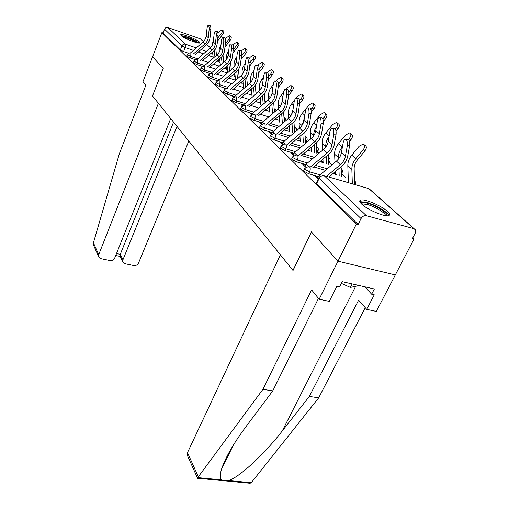 <?xml version="1.0" encoding="UTF-8"?>
<svg xmlns="http://www.w3.org/2000/svg" width="509" height="509" viewBox="0 0 509 509"><rect width="100%" height="100%" fill="white"/><g stroke="black" fill="none" stroke-linecap="round" stroke-linejoin="round"><path stroke-width="0.76" d="M304.446 168.899L303.739 170.413L303.911 171.247L308.689 173.728L309.574 171.832L304.789 169.351L304.617 168.524L308.161 166.653L309.574 166.831C310.452 167.976 310.452 169.643 309.574 171.832L320.078 174.88M292.433 157.186L291.74 158.706L291.905 159.463L296.537 161.856L297.383 160.004L292.751 157.612L292.586 156.855L296.149 154.997L297.415 155.169C298.242 156.257 298.229 157.866 297.383 160.004L307.5 162.988M281.07 146.108L280.389 147.623L280.554 148.316L285.04 150.626L285.854 148.813L281.362 146.503L281.203 145.816L284.766 143.964L285.905 144.136C286.688 145.173 286.669 146.732 285.854 148.813L295.608 151.739M270.304 135.61L269.795 137.754L274.147 139.988L274.936 138.213L270.578 135.986L270.419 135.349L273.976 133.511L275.006 133.682C275.744 134.669 275.719 136.183 274.936 138.213L284.346 141.082M260.086 125.647L259.584 127.727L263.808 129.89L264.572 128.16L260.341 125.997L260.188 125.418L263.726 123.598L264.661 123.763C265.361 124.705 265.335 126.168 264.572 128.16L273.664 130.966M250.383 116.186L249.887 118.209L253.991 120.302L254.729 118.603L250.619 116.51L250.473 115.982L253.985 114.181L254.837 114.334C255.499 115.238 255.461 116.663 254.729 118.603L263.522 121.352M241.145 107.183L240.655 109.149L244.651 111.178L245.363 109.518L241.368 107.488L241.221 106.998L244.714 105.217L245.484 105.369L245.363 109.518L253.883 112.209M232.352 98.606L231.869 100.521L235.75 102.487L236.443 100.865L232.416 98.441L235.877 96.685L236.583 96.831L236.443 100.865L244.702 103.499M223.96 90.424L223.489 92.288L227.268 94.203L227.937 92.606L224.024 90.284L225.703 88.731L228.089 88.687L227.937 92.606L235.953 95.196M215.95 82.617L215.485 84.437L219.169 86.295L219.818 84.729L216.007 82.49L217.667 80.95L219.983 80.912L219.818 84.729L227.606 87.268M208.296 75.154L207.837 76.929L211.432 78.736L212.062 77.203L208.346 75.039L209.982 73.512L212.234 73.481L212.062 77.203L219.627 79.69M200.979 68.015L200.527 69.746L204.033 71.502L204.643 70L201.017 67.913L202.633 66.393L204.822 66.374L204.643 70L211.998 72.443M193.967 61.182L193.522 62.868L196.945 64.579L197.537 63.11L194.005 61.086L195.596 59.585L197.727 59.566L197.537 63.11L204.701 65.502M187.248 54.628L186.809 56.276L190.15 57.95L190.729 56.499L187.28 54.546L188.852 53.057L190.926 53.044L190.729 56.499L197.708 58.847M199.299 41.916C196.525 39.18 181.707 33.403 180.74 34.695L181.128 35.617C183.724 38.309 198.796 44.2 199.738 42.902L199.299 41.916M387.381 211.33C381.572 205.865 365.023 198.803 360.887 200.031C359.093 200.501 359.379 201.882 361.753 204.173C367.161 209.523 384.072 216.866 388.348 215.721C390.333 215.237 390.015 213.78 387.381 211.33M318.481 298.389L272.767 390.855L262.905 389.353L311.603 289.901L319.168 299.228L329.285 301.385L336.761 286.427L339.484 287.038L342.182 281.662L374.369 288.978L371.659 294.227L374.268 294.813L366.741 309.37L376.272 311.406L413.887 239.3L412.64 238.161M345.808 177.463L341.622 173.658M331.944 164.871L329.272 162.447M319.092 153.196L317.552 151.803M306.933 142.151L306.424 141.687M250.549 90.939L249.855 90.309M242.271 83.419L241.711 82.916M234.344 76.223L234.006 75.911M319.168 299.228L337.989 261.2L395.302 274.924L337.989 261.2L356.389 224.011L161.9 32.576L152.585 56.766L163.204 68.48L152.522 95.947M187.643 455.994L187.159 454.912L187.497 452.628L280.395 254.812L293.038 270.508L311.463 231.951L337.989 261.2L311.381 231.862L292.955 270.413L152.509 95.978L163.243 68.518L152.585 56.766L142.94 81.822L145.803 85.353L119.329 153.833L93.427 242.812L98.727 254.64L98.574 256.485L100.979 258.674L109.906 260.544C112.107 260.799 113.711 259.959 114.71 258.025L170.7 118.565M413.887 239.3L412.271 238.867L415.217 233.217L415.408 229.864L413.874 228.668L366.404 215.721C364.189 215.377 362.402 216.331 361.046 218.584L319.194 178.245L319.016 177.348L322.553 175.471M356.389 224.011L358.126 224.475L361.046 218.584M188.489 53.222L183.634 51.581L185.225 47.572L181.948 45.95L164.541 29.172C165.26 27.728 166.354 27.181 167.83 27.524L200.279 38.837L203.543 41.636M164.541 29.172L163.071 32.977L161.9 32.576M209.555 73.716L209.021 73.544L209.339 73.856M217.362 81.084L216.529 80.81L217.025 81.294M225.551 88.795L224.374 88.413L225.061 89.075M234.159 96.869L232.588 96.366L233.478 97.225M242.946 105.255L241.19 104.695L242.309 105.777M252.057 114.01L250.212 113.431L251.58 114.754M261.626 123.21L259.685 122.605L261.321 124.19M271.691 132.874L269.643 132.245L271.577 134.115M282.285 143.048L280.122 142.393L282.38 144.581M323.12 162.625L321.064 162.008M293.445 153.769L291.167 153.088L293.788 155.627M335.374 171.584L335.482 173.957L333.319 173.334L334.063 174.014M305.222 165.132L304.821 165.781M305.152 165.062L302.823 164.375L305.845 167.302M317.667 177.138L316.999 178.105M317.521 176.992L315.147 176.311L318.138 179.206M318.22 176.483L308.689 173.728M335.45 173.302L333.885 172.837M325.442 170.356L313.729 166.914M305.705 164.553L296.537 161.856M323.088 161.996L320.473 161.213M312.443 158.814L301.506 155.544M293.871 153.266L285.04 150.626M311.368 151.275L307.83 150.2M300.17 147.877L289.945 144.779M282.667 142.571L274.147 139.988M300.24 141.088L295.875 139.746M288.565 137.5L278.989 134.554M272.041 132.423L263.808 129.89M289.659 131.405L284.569 129.82M277.577 127.644L268.593 124.845M261.95 122.777L253.991 120.302M252.362 113.602L244.651 111.178M243.226 104.867L235.75 102.487M234.522 96.532L227.268 94.203M230.24 89.387L243.372 78.163L245.3 76.019L246.929 72.38L248.233 62.397C248.373 59.101 247.838 57.568 246.623 57.797L245.675 60.253L244.25 70.726L241.692 75.141L226.219 88.572L219.169 86.295M217.922 80.861L211.432 78.736M210.039 73.487L204.033 71.502M202.525 66.444L196.945 64.579M195.348 59.693L190.15 57.95M316.814 152.789L317.234 152.484M305.47 142.615L306.113 142.355M358.126 224.475L316.617 183.717L316.445 182.807L318.819 177.762M163.071 32.977L180.371 49.958L183.634 51.581M209.129 29.617C209.237 26.792 208.83 25.431 207.907 25.526L207.074 27.893L206.253 35.948L208.296 37.711L209.129 29.617L210.86 29.649L210.02 37.736C209.651 40.733 208.327 43.252 206.037 45.288L195.291 54.52M208.404 25.533L209.632 25.558C210.561 25.463 210.968 26.831 210.86 29.649M193.445 53.897L205.751 43.246L207.481 40.669L208.296 37.711M190.461 52.93L203.727 41.452L205.445 38.894L206.253 35.948M222.49 30.158L223.381 30.877C224.208 31.373 223.979 32.563 222.688 34.44L221.39 33.397C222.688 31.52 222.917 30.33 222.089 29.834L219.277 31.666L218.011 33.295M217.248 61.958L217.133 60.946M216.516 55.366L215.733 48.317M217.451 41.204L222.688 34.44M221.39 33.397L217.788 38.048M213.589 39.11L211.884 46.065M212.552 52.02L213.246 58.166M214.225 50.442L214.932 56.722M216.287 35.617C216.401 32.716 215.975 31.316 215.002 31.431L214.143 33.823L213.277 42.018L215.409 43.857L216.287 35.617L218.049 35.643L217.158 43.882C216.777 46.93 215.415 49.494 213.08 51.574L202.067 61.029M215.536 31.443L216.758 31.463C217.731 31.348 218.164 32.741 218.049 35.643M197.047 59.413L210.688 47.623L212.45 45.015L213.277 42.018M200.19 60.393L212.794 49.494L214.569 46.873L215.409 43.857M223.756 41.878C223.877 38.888 223.426 37.456 222.401 37.596L221.523 40.001L220.607 48.349L222.827 50.27L223.756 41.878L225.551 41.903L224.615 50.289C224.208 53.394 222.815 56.009 220.422 58.128L209.129 67.812M222.98 37.602L224.189 37.621C225.22 37.488 225.672 38.913 225.551 41.903M203.899 66.195L217.941 54.062L219.748 51.403L220.607 48.349M207.22 67.175L220.142 56.015L221.956 53.343L222.827 50.27M152.477 95.934L158.401 103.289L98.727 254.64M93.987 246.21L93.427 244.944L93.427 242.812M115.74 255.473L120.213 256.428L120.277 254.328L122.949 259.768L122.809 261.715L125.093 263.738L133.784 265.564C135.935 265.8 137.506 264.973 138.518 263.07L188.807 141.057M122.949 259.768L176.992 126.385M116.523 253.52L120.277 254.328L173.569 122.128M187.497 452.628L198.325 476.787L197.657 478.435L198.605 478.339M272.767 390.855L246.267 426.268C233.491 443.447 225.207 457.858 221.415 469.514C219.952 474.802 219.99 478.256 221.51 479.866C223.063 480.871 225.328 481.088 228.312 480.521C238.085 478.288 263.942 454.811 282.279 430.913L309.351 396.422L358.616 300.151L366.741 309.37M198.325 476.787L262.905 389.353M245.033 482.767L250.18 483.257L251.885 481.94L318.679 397.841L309.351 396.422M318.679 397.841L365.227 307.659M364.889 286.822L371.659 294.227M181.796 36.158C182.61 35.98 184.411 36.368 187.204 37.322C192.968 39.467 196.595 41.337 198.103 42.953M196.538 42.616C194.387 41.102 191.263 39.6 187.159 38.118L183.145 37.036M199.013 43.042C196.735 41.134 192.669 39.11 186.816 36.96L181.07 35.566M361.015 203.435C361.25 202.188 363.369 202.105 367.358 203.18C376.361 205.547 389.36 213.977 386.592 215.765M385.472 215.631C385.917 213.239 374.891 206.508 367.39 204.523L362.472 203.918L361.797 204.217M388.761 215.612C388.195 212.342 375.203 204.65 366.397 202.296L359.818 201.672M341.323 283.367L350.396 287.42L359.246 285.536M352.164 283.927L350.396 287.42M229.871 36.126L230.749 36.833C231.62 37.348 231.398 38.569 230.074 40.491L228.757 39.435C230.087 37.513 230.31 36.292 229.438 35.776L226.556 37.628L225.436 39.066M224.424 68.543L224.386 68.142M223.763 62.359L222.987 55.074M224.972 47.051L230.074 40.491M228.757 39.435L225.334 43.844M220.995 44.824L219.29 48.52L219.016 52.713M219.672 58.77L220.384 65.26M221.434 57.154L222.147 63.746M237.569 42.355L238.428 43.049C239.357 43.577 239.135 44.83 237.773 46.809L236.443 45.734C237.805 43.755 238.021 42.502 237.105 41.973L234.14 43.85L233.16 45.11M231.321 69.676L230.545 62.13M232.836 53.133L237.773 46.809M236.443 45.734L233.211 49.869M228.726 50.805C226.899 53.324 226.117 56.041 226.371 58.955L226.448 59.642M227.097 65.82L227.816 72.679M228.948 64.159L229.667 71.095M231.557 48.412C231.684 45.333 231.207 43.869 230.125 44.029L229.222 46.459L228.255 54.959L230.571 56.963L231.557 48.412L233.383 48.431L232.39 56.976C231.964 60.145 230.532 62.804 228.083 64.974L216.503 74.893M230.749 44.041L231.945 44.054C233.033 43.889 233.51 45.352 233.383 48.431M211.031 73.302L225.512 60.781L227.364 58.071L228.255 54.959M214.563 74.25L227.809 62.817L229.674 60.094L230.571 56.963M239.707 55.246C239.841 52.064 239.332 50.563 238.187 50.76L237.264 53.203L236.24 61.863L238.664 63.956L239.707 55.246L241.565 55.265L240.515 63.969C240.07 67.194 238.594 69.911 236.093 72.119L224.202 82.293M238.874 50.766L240.044 50.773C241.196 50.582 241.699 52.077 241.565 55.265M218.463 80.746L233.421 67.799L235.317 65.031L236.24 61.863M222.223 81.65L235.826 69.93L237.735 67.15L238.664 63.956M247.368 57.797L248.519 57.81C249.734 57.581 250.275 59.114 250.129 62.403L249.022 71.279C248.545 74.562 247.03 77.336 244.473 79.595L232.25 90.042M245.605 48.851L246.445 49.532C247.425 50.079 247.215 51.364 245.815 53.394L244.46 52.312C245.86 50.276 246.076 48.985 245.096 48.444L242.061 50.34L241.19 51.454M239.205 77.349L238.428 69.498M241.062 59.464L245.815 53.394M244.46 52.312L241.463 56.143M236.806 57.053L236.653 57.25C234.687 59.858 233.828 62.683 234.083 65.737L234.197 66.889M234.834 73.201L235.565 80.46M236.787 71.483L237.512 78.793M254.004 55.646L254.818 56.302C255.855 56.868 255.652 58.191 254.214 60.285L252.839 59.178C254.277 57.091 254.481 55.761 253.45 55.201L250.333 57.123L249.544 58.128M247.438 85.391L246.661 77.209M249.671 66.055L254.214 60.285M252.839 59.178L250.097 62.671M245.268 63.561L244.791 64.172C242.774 66.832 241.89 69.714 242.131 72.825L242.29 74.46M242.914 80.931L243.658 88.617M244.969 79.15L245.707 86.867M262.784 62.747L263.567 63.383C264.667 63.969 264.476 65.33 263 67.481L261.607 66.361C263.083 64.21 263.28 62.842 262.18 62.263L258.979 64.21L258.209 65.184M256.033 93.841L255.27 85.283M258.706 72.921L263 67.481M261.607 66.361L259.138 69.478M254.137 70.344L253.297 71.406C251.23 74.123 250.313 77.063 250.543 80.231L250.746 82.382M251.357 89.037L252.038 96.475M253.527 87.173L254.265 95.342M257.16 69.879C257.312 66.475 256.74 64.904 255.454 65.165L254.487 67.64L253.336 76.636L255.995 78.933L257.16 69.879L259.1 69.886L257.917 78.933C257.42 82.286 255.862 85.118 253.24 87.427L240.674 98.148M256.269 65.171L257.382 65.171C258.674 64.91 259.246 66.482 259.1 69.886M234.318 96.812L249.499 83.629C251.656 81.726 252.935 79.398 253.336 76.636M238.626 97.486L252.12 85.964C254.296 84.055 255.582 81.707 255.995 78.933M271.971 70.191L272.729 70.796C273.899 71.394 273.721 72.806 272.194 75.02L270.782 73.881C272.309 71.667 272.487 70.255 271.316 69.657L268.033 71.629L267.168 72.717M265.024 102.716L264.266 93.745M268.179 80.078L272.194 75.02M270.782 73.881L268.58 76.655M263.446 77.413L262.199 78.984C260.08 81.758 259.126 84.755 259.348 87.974L259.584 90.691M260.182 97.543L260.799 104.625M262.472 95.59L263.217 104.262M266.525 77.731C266.684 74.199 266.073 72.59 264.705 72.895L263.719 75.377L262.498 84.558L265.284 86.963L266.525 77.731L268.498 77.724L267.25 86.956C266.722 90.373 265.119 93.268 262.428 95.628L249.499 106.648M265.603 72.895L266.671 72.895C268.052 72.59 268.657 74.199 268.498 77.724M242.793 105.503L258.547 91.69C260.754 89.749 262.071 87.37 262.498 84.558M247.412 105.987L261.302 94.146C263.522 92.186 264.852 89.794 265.284 86.963M281.611 77.985L282.317 78.564C283.57 79.181 283.405 80.632 281.833 82.922L280.395 81.764C281.967 79.474 282.132 78.023 280.885 77.406L277.513 79.404L276.241 81.001M274.44 112.069L273.689 102.627M278.143 87.542L281.833 82.922M280.395 81.764L278.448 84.208M273.225 84.787L271.526 86.918C269.35 89.749 268.364 92.81 268.574 96.093L268.841 99.401M271.87 94.07L271.742 94.528M269.426 106.489L269.974 113.17M271.844 104.428L272.589 113.647M276.355 85.97C276.514 82.312 275.872 80.657 274.415 81.007L273.403 83.495L272.111 92.867L275.032 95.393L276.355 85.97L278.366 85.957L277.042 95.374C276.482 98.861 274.828 101.819 272.073 104.237L258.757 115.575M275.394 81.001L276.419 81.001C277.882 80.651 278.538 82.305 278.366 85.957M251.688 114.678L252.954 112.998L268.039 100.152C270.304 98.161 271.66 95.737 272.111 92.867M256.625 114.9L270.928 102.729C273.206 100.725 274.574 98.282 275.032 95.393M291.721 86.174L292.376 86.708C293.712 87.344 293.566 88.846 291.943 91.213L290.486 90.036C292.109 87.669 292.255 86.167 290.925 85.531L287.458 87.554L285.886 89.527M284.302 121.931L283.57 111.961M288.628 95.342L291.943 91.213M290.486 90.036L288.775 92.174M283.513 92.485L281.312 95.24C279.072 98.135 278.048 101.259 278.245 104.606L278.544 108.551M282.272 101.1L281.248 104.771M279.11 115.912L279.587 122.135M281.674 113.73L282.368 123.013M286.682 94.623C286.853 90.825 286.16 89.126 284.607 89.533L283.583 92.027L282.202 101.59L285.275 104.25L286.682 94.623L288.737 94.61L287.324 104.224C286.739 107.781 285.027 110.803 282.202 113.278L268.472 124.947M285.689 89.527L286.656 89.52C288.221 89.113 288.915 90.812 288.737 94.61M261.174 124.043L262.536 122.198L278.003 109.041C280.325 106.998 281.725 104.517 282.202 101.59M266.302 124.272L281.038 111.745C283.379 109.689 284.792 107.195 285.275 104.25M302.34 94.776L302.938 95.259C304.369 95.921 304.242 97.473 302.569 99.917L301.086 98.727C302.76 96.277 302.887 94.725 301.462 94.07L297.905 96.118L296.162 98.288M294.654 132.34L293.935 121.778M299.68 103.499L302.569 99.917M301.086 98.727L299.591 100.578M294.374 100.502L291.581 103.976C289.277 106.941 288.215 110.129 288.393 113.539L288.724 118.177M293.063 109.155L291.479 114.703M289.265 125.838L289.666 131.545M291.988 123.528L292.605 132.461M297.549 103.734C297.727 99.783 296.989 98.04 295.328 98.504L294.285 100.998L292.815 110.765L296.053 113.558L297.549 103.734L299.648 103.709L298.147 113.526C297.523 117.159 295.761 120.251 292.853 122.79L278.684 134.815M296.518 98.492L297.421 98.485C299.088 98.021 299.833 99.758 299.648 103.709M271.202 133.759L272.601 131.869L288.482 118.381C290.868 116.294 292.312 113.755 292.815 110.765M276.476 134.134L291.676 121.231C294.081 119.125 295.538 116.567 296.053 113.558M313.512 103.823L314.04 104.256C315.574 104.93 315.472 106.54 313.741 109.072L312.233 107.863C313.97 105.325 314.072 103.715 312.539 103.041L308.887 105.121L306.482 108.093M305.502 143.048L304.827 132.13M311.253 112.133L313.741 109.072M312.233 107.863L310.935 109.46M306.348 108.258L302.378 113.163C300.011 116.198 298.904 119.45 299.063 122.93L299.413 128.306M304.414 117.751L302.289 124.979M299.928 136.317L300.259 141.438M302.823 133.867L303.358 142.393M309.001 113.335C309.186 109.212 308.39 107.424 306.609 107.959L305.559 110.453L303.994 120.423L307.404 123.369L309.001 113.335L311.145 113.297L309.542 123.331C308.88 127.04 307.061 130.202 304.077 132.804L289.436 145.205M307.932 107.94L308.753 107.933C310.535 107.393 311.336 109.187 311.145 113.297M281.763 143.983L283.201 142.049L299.515 128.217C301.971 126.073 303.459 123.477 303.994 120.423M287.178 144.524L302.88 131.22C305.355 129.057 306.863 126.442 307.404 123.369M325.276 113.361L325.722 113.723C327.37 114.417 327.3 116.084 325.505 118.718L323.972 117.49C325.773 114.849 325.843 113.183 324.195 112.489L320.447 114.595L313.748 122.834C311.304 125.939 310.153 129.267 310.293 132.811L310.655 139.008M316.859 153.508L316.28 143.042M323.38 121.32L325.505 118.718M323.972 117.49L322.84 118.877M316.388 126.881C314.498 129.712 313.608 132.658 313.716 135.725M311.139 147.4L311.4 151.777M314.225 144.791L314.677 152.853M321.084 123.464C321.274 119.163 320.416 117.325 318.507 117.942L317.451 120.417L315.777 130.609L319.378 133.721L321.084 123.464L323.279 123.42L321.567 133.663C320.861 137.462 318.978 140.694 315.904 143.366L300.768 156.174M319.97 117.916L320.695 117.897C322.611 117.28 323.469 119.125 323.279 123.42M292.891 154.761L294.38 152.776L311.145 138.588C313.665 136.387 315.211 133.733 315.777 130.609M298.465 155.487L314.702 141.75C317.241 139.536 318.799 136.864 319.378 133.721M337.683 123.426L338.027 123.7C339.815 124.419 339.77 126.143 337.912 128.885L336.354 127.638C338.218 124.896 338.262 123.165 336.481 122.453L332.631 124.59L325.728 133.027C323.209 136.208 322.006 139.606 322.127 143.226L322.49 150.327M322.941 159.132L323.113 162.835M328.82 164.541L328.343 154.571M336.112 131.08L337.912 128.885M336.354 127.638L335.342 128.879M329.043 136.565C326.727 139.67 325.626 142.953 325.741 146.407L325.773 147.025M326.231 156.358L326.6 163.879M333.847 134.166C334.044 129.668 333.121 127.778 331.073 128.484L330.01 130.947L328.222 141.368L332.027 144.651L333.847 134.166L336.093 134.109L334.26 144.588C333.516 148.469 331.563 151.777 328.4 154.526L312.723 167.76M332.695 128.446L333.312 128.433C335.367 127.727 336.296 129.617 336.093 134.109M304.643 166.138L306.176 164.108L323.425 149.531C326.021 147.279 327.618 144.556 328.222 141.368M310.375 167.067L327.179 152.878C329.794 150.607 331.41 147.864 332.027 144.651M350.79 134.064L351.013 134.236C352.947 134.968 352.947 136.768 351.013 139.625L349.429 138.359C351.369 135.496 351.375 133.695 349.441 132.97L345.503 135.133L338.377 143.786C335.775 147.044 334.521 150.524 334.617 154.221L334.973 162.326M336.233 174.657L335.482 173.957L335.444 174.422M341.444 176.184L341.068 166.793M340.795 154.895L341.437 152.452M349.492 141.464L351.013 139.625M349.429 138.359L348.455 139.536M342.442 146.827L342.239 147.076C339.618 150.359 338.345 153.858 338.434 157.58L338.491 158.973M338.892 168.625L339.179 175.516M347.361 145.491C347.564 140.783 346.559 138.836 344.358 139.651L343.295 142.081L341.38 152.738L345.407 156.218L347.361 145.491L349.658 145.421L347.698 156.142C346.896 160.106 344.873 163.504 341.622 166.322L328.903 177.037M346.158 139.6L346.642 139.587C348.856 138.772 349.861 140.719 349.658 145.421M317.062 178.169L318.653 176.082L336.411 161.111C339.083 158.789 340.737 156.002 341.38 152.738M326.511 176.337L340.381 164.649C343.079 162.314 344.752 159.502 345.407 156.218M364.66 145.32L364.73 145.377C366.836 146.128 366.881 147.992 364.87 150.982L363.267 149.697C365.284 146.7 365.239 144.836 363.133 144.092L359.106 146.287L351.744 155.162C349.059 158.503 347.749 162.059 347.819 165.839L348.417 182.706M354.652 184.512L354.149 168.784C354.111 165.648 355.206 162.689 357.445 159.909L364.87 150.982M363.267 149.697L355.836 158.643C353.125 162.008 351.795 165.59 351.853 169.389L352.336 183.838M413.874 228.668L368.828 188.635L324.118 175.643L366.404 215.721M218.024 62.219L219.22 59.159M213.125 57.078L208.499 55.506M203.562 53.82L198.224 52.001M193.439 50.372L185.225 47.572L185.422 44.2L196.289 47.922M201.061 49.558L206.393 51.384M211.324 53.076L212.724 53.553M216.459 54.832L216.942 54.997M217.693 54.317L216.255 53.038M210.446 47.871L206.769 44.601M203.492 41.693L200.279 38.837M167.83 27.524L185.422 44.2C183.876 43.85 182.718 44.429 181.948 45.95L180.371 49.958M327.262 168.829L315.555 165.368M322.986 159.953L322.235 159.731M314.206 157.326L303.281 154.042M311.253 149.271L309.542 148.749M301.888 146.42L291.67 143.309M300.113 139.129L297.549 138.333M290.245 136.081L280.669 133.129M289.519 129.477L286.198 128.44M279.212 126.257L270.234 123.452M279.441 120.289L275.439 119.023M268.752 116.911L260.315 114.245M269.84 111.535L265.234 110.059M258.814 108.01L250.88 105.478M260.672 103.174L255.524 101.514M249.365 99.522L241.89 97.111M251.923 95.189L246.292 93.357M240.369 91.429L233.319 89.132M243.556 87.554L237.493 85.563M231.792 83.686L225.131 81.497M235.546 80.244L229.095 78.106M223.604 76.286L217.311 74.199M232.422 75.58L232.632 75.084M227.358 73.073L221.078 70.974M215.778 69.205L209.829 67.213M225.08 68.76L225.334 68.149L224.647 67.92M219.36 66.138L213.417 64.134M208.302 62.416L202.658 60.514M226.969 68.346L225.334 68.149L225.684 67.029M234.369 75.046L232.842 74.906M242.087 82.032L241.489 82.146M295.85 131.328L294.571 131.055C295.309 129.165 295.315 127.765 294.596 126.862L294.266 126.671M306.889 140.7L305.355 140.745M318.042 150.791L316.713 150.925M329.775 161.417L328.68 161.639M342.143 172.621L341.31 172.92M256.962 93.045L256.453 92.88M266.137 101.775L265.183 100.744M275.35 111.293L274.905 109.168L274.313 108.977M284.531 121.74L284.518 117.808L283.984 117.592M305.33 140.306L305.082 136.297M316.655 149.907L316.477 146.56M328.591 159.718L328.496 157.688M219.735 59.318L219.315 59.076M316.617 183.717L319.194 178.245C320.403 176.152 322.044 175.287 324.118 175.643M367.644 188.292L370.291 189.787L414.173 228.77M202.989 42.158L205.006 43.959M209.931 48.349L212.03 50.226M217.165 54.8L219.36 56.76M197.874 477.607L221.51 479.866M228.312 480.521L251.134 482.704M223.305 464.17L223.667 464.902M355.676 286.3L282.279 430.913M226.709 59.254L226.371 58.955M211.324 73.022L211.668 73.353M224.723 61.538L227.014 63.58M232.613 68.575L235.005 70.706M250.129 62.403L248.233 62.397M240.865 75.93L243.372 78.163M244.594 69.084L247.126 71.273M234.649 66.24L234.083 65.737M245.16 64.484L244.791 64.172M242.952 73.544L242.131 72.825M253.934 71.954L253.297 71.406M251.637 81.192L250.543 80.231M249.499 83.629L252.12 85.964M263.134 79.773L262.199 78.984M260.742 89.202L259.348 87.974M258.547 91.69L261.302 94.146M272.786 87.987L271.526 86.918M270.292 97.607L268.574 96.093M268.039 100.152L270.928 102.729M282.921 96.608L281.312 95.24M280.319 106.432L278.245 104.606M262.536 122.198L264.12 123.719M278.003 109.041L281.038 111.745M293.585 105.681L291.581 103.976M290.868 115.715L288.393 113.539M271.233 133.689L271.634 134.077M272.601 131.869L274.243 133.441M288.482 118.381L291.676 121.231M304.808 115.231L302.378 113.163M301.964 125.488L299.063 122.93M281.795 143.913L282.444 144.543M283.201 142.049L285.104 143.869M299.515 128.217L302.88 131.22M316.649 125.303L313.748 122.834M313.671 135.788L310.293 132.811M292.923 154.691L293.852 155.589M294.38 152.776L296.562 154.876M311.145 138.588L314.702 141.75M323.539 162.963L323.12 162.575M329.151 135.941L325.728 133.027M325.741 146.407L322.127 143.226M304.675 166.068L305.909 167.257M306.176 164.108L308.683 166.513M323.425 149.531L327.179 152.878M342.239 147.076L338.377 143.786M338.434 157.58L334.617 154.221M317.101 178.093L318.176 179.136M318.653 176.082L319.423 176.827M336.411 161.111L340.381 164.649M355.836 158.643L351.744 155.162M351.853 169.389L347.819 165.839M226.581 69.269L226.868 66.017M233.936 76.083L234.547 73.449M241.597 83.196L242.259 81.485M306.004 142.59L306.774 140.917C307.601 138.995 307.099 137.513 305.273 136.469M317.113 152.745L317.909 151.033C318.774 149.112 318.297 147.597 316.471 146.503M328.801 163.44L329.628 161.69C330.513 159.864 330.125 158.363 328.47 157.179M341.361 174.199L341.978 172.92C342.862 171.215 342.582 169.739 341.132 168.492M266.531 101.437L265.793 100.986M276.368 110.434L274.975 109.238M286.408 120.143L284.595 117.884M296.365 130.889C296.868 129.14 296.302 127.829 294.679 126.951M355.091 184.64C355.874 183.119 355.683 181.738 354.525 180.498M219.525 62.728L219.983 61.608M217.75 54.259L216.242 52.923M210.503 47.821L206.819 44.544M122.809 261.715L119.984 255.944M93.427 244.944L98.574 256.485M233.3 445.19L221.415 469.514M222.63 465.9L222.904 466.467M187.159 454.912L197.657 478.435M250.18 483.257L197.683 478.25M362.16 204.548L362.472 203.918"/></g></svg>
